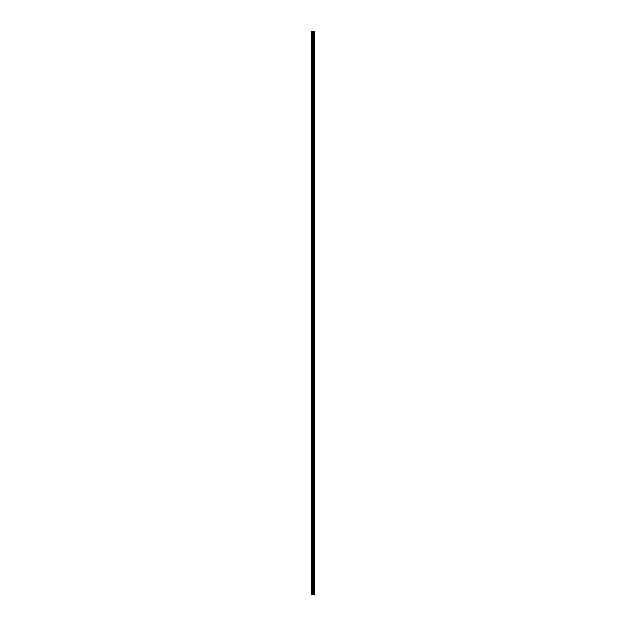 <?xml version="1.0" encoding="UTF-8"?>
<svg xmlns="http://www.w3.org/2000/svg" width="626" height="626" viewBox="0 0 626 626"><rect width="100%" height="100%" fill="white"/><g stroke="black" fill="none" stroke-linecap="round" stroke-linejoin="round"><path stroke-width="0.94" d="M312.797 594.7L314.244 594.7L314.244 31.3L311.756 31.3L311.756 594.7L312.797 594.7L312.797 31.3M313.556 31.3L313.556 594.7L313.532 31.3M313.869 31.3L313.869 594.7L313.869 31.3M313.947 31.3L313.947 594.7L313.923 31.3M314.244 31.3L314.236 594.7M314.213 594.7L314.213 31.3M313.258 594.7L313.258 31.3M313.18 594.7L313.18 31.3M311.873 594.7L311.873 31.3M313.994 594.7L313.994 31.3M313.798 594.7L313.798 31.3M313.673 594.7L313.673 31.3M313.61 594.7L313.61 31.3M313.603 594.7L313.603 31.3M313.485 594.7L313.485 31.3M313.149 594.7L313.149 31.3M313.102 594.7L313.102 31.3M312.844 594.7L312.844 31.3M312.413 594.7L312.413 31.3M312.296 594.7L312.296 31.3"/></g></svg>
